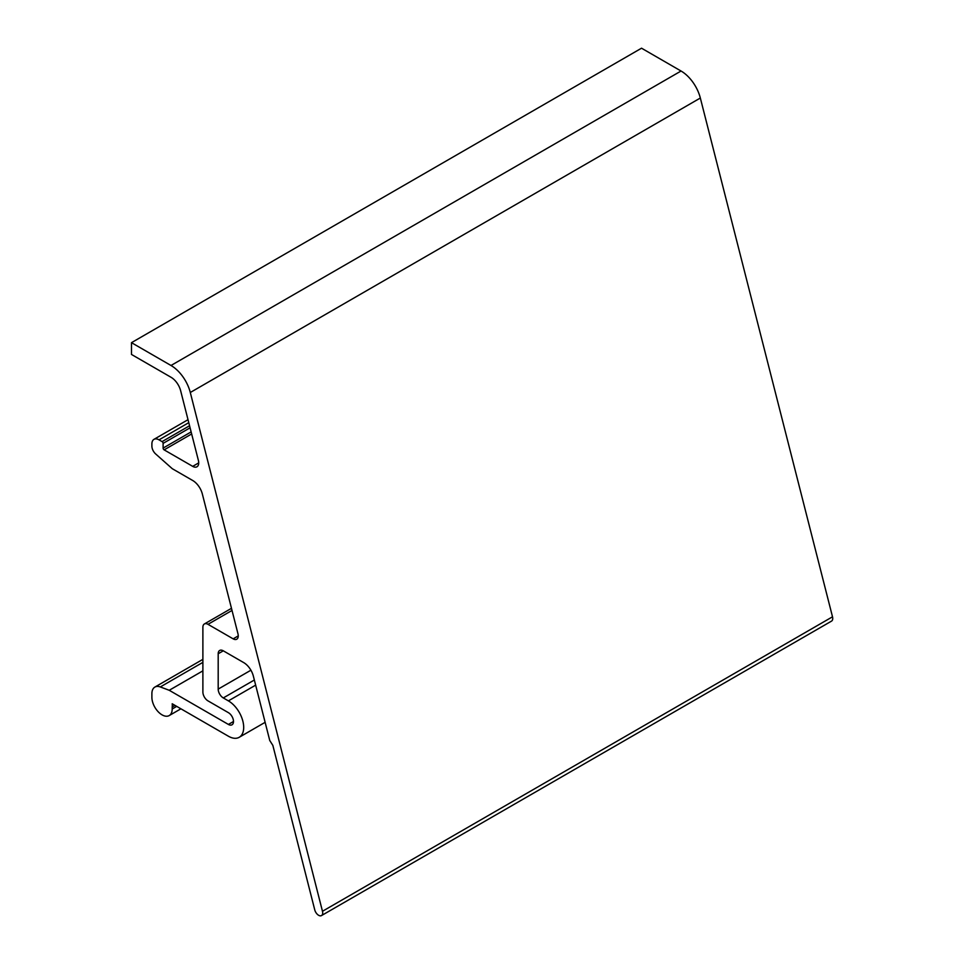 <?xml version="1.0" encoding="UTF-8"?>
<svg xmlns="http://www.w3.org/2000/svg" width="964" height="964" viewBox="0 0 964 964"><rect width="100%" height="100%" fill="white"/><g stroke="black" fill="none" stroke-linecap="round" stroke-linejoin="round"><path stroke-width="1.45" d="M175.026 705.407L172.195 707.034A14.424 8.327 60 0 0 172.195 703.768L228.396 736.219A21.642 12.496 60 0 0 239.217 737.291L265.124 722.325M191.655 433.969L164.133 449.863L192.704 466.359A8.507 4.916 60 0 0 196.957 466.781A8.507 4.916 60 0 0 198.391 460.418L180.654 390.769A14.424 8.327 60 0 0 171.002 377.261L131.49 354.451L131.49 342.666L641.53 48.2L681.042 71.023L171.002 365.489A28.848 16.653 60 0 1 190.294 392.493L322.47 911.269L832.51 616.803L700.334 98.027A28.848 16.653 -120 0 0 681.042 71.023M180.919 708.805L169.218 715.565A14.352 8.29 -120 0 1 158.156 711.721A14.352 8.29 -120 0 1 151.89 697.273L151.89 693.682A14.424 8.327 60 0 1 154.879 687.079A14.424 8.327 60 0 1 160.313 686.946L169.23 690.284L228.396 724.434L233.493 721.494M169.218 715.565A14.352 8.29 -120 0 0 172.195 708.998L172.195 707.034M254.351 680.006L223.299 697.936L228.396 700.876A21.642 12.496 60 0 1 242.53 719.951A21.642 12.496 60 0 1 239.217 737.291M223.299 697.936A7.218 4.169 60 0 1 218.189 689.103L250.917 670.209M218.189 653.761A7.218 4.169 60 0 1 219.684 650.459A7.218 4.169 60 0 1 223.299 650.821L218.189 653.761L218.189 689.103M832.51 616.803A5.772 3.326 60 0 1 831.546 621.105L321.506 915.571A5.772 3.326 -120 0 1 319.952 915.8A5.772 3.326 -120 0 1 314.758 909.883L272.848 745.389L269.763 740.521L253.351 676.113A14.424 8.327 60 0 0 243.711 662.605L223.299 650.821M131.49 342.666L171.002 365.489M164.133 449.863A1.446 0.831 60 0 1 163.109 448.091L191.137 431.908M232.023 610.441L207.995 624.323L233.155 638.843A7.218 4.169 60 0 0 236.758 639.204A7.218 4.169 60 0 0 237.975 633.818L202.344 494.002A14.424 8.327 60 0 0 192.704 480.494L172.291 468.709L155.662 453.96A7.218 4.169 60 0 1 151.89 446.091L151.89 443.97A10.098 5.832 60 0 1 153.975 439.343A10.098 5.832 60 0 1 159.024 439.849L162.085 441.608A1.446 0.831 60 0 1 163.109 443.38L163.109 448.091M207.995 624.323A7.218 4.169 -120 0 0 204.38 623.961A7.218 4.169 -120 0 0 202.886 627.263L202.886 692.044A7.218 4.169 -120 0 0 207.995 700.876L228.396 712.661A7.218 4.169 60 0 1 233.107 719.011A7.218 4.169 60 0 1 231.999 724.795A7.218 4.169 60 0 1 228.396 724.434M321.506 915.571A5.772 3.326 -120 0 0 322.47 911.269M202.886 670.848L169.23 690.284M700.334 98.027L190.294 392.493M202.886 662.364L160.313 686.946M255.653 685.139L228.396 700.876M192.704 466.359L198.729 462.877M233.155 638.843L238.253 635.903M190.089 427.799L163.109 443.38M189.559 425.751L162.085 441.608M188.775 422.666L159.024 439.849M176.713 706.383L172.195 708.998M154.879 687.079L202.886 659.352M153.975 439.343L188.016 419.689M204.38 623.961L231.481 608.32"/></g></svg>
